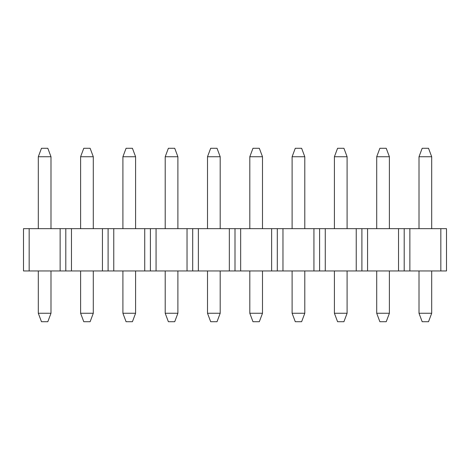 <?xml version="1.0" encoding="UTF-8"?>
<svg xmlns="http://www.w3.org/2000/svg" width="470" height="470" viewBox="0 0 470 470"><rect width="100%" height="100%" fill="white"/><g stroke="black" fill="none" stroke-linecap="round" stroke-linejoin="round"><path stroke-width="0.7" d="M431.695 270.955L431.695 313.255L428.522 321.715L422.178 321.715L419.005 313.255L419.005 270.955M419.005 228.655L419.005 156.745L422.178 148.285L428.522 148.285L431.695 156.745L431.695 228.655M431.695 313.255L419.005 313.255M419.005 156.745L431.695 156.745M389.395 270.955L389.395 313.255L386.223 321.715L379.878 321.715L376.705 313.255L376.705 270.955M376.705 228.655L376.705 156.745L379.878 148.285L386.223 148.285L389.395 156.745L389.395 228.655M389.395 313.255L376.705 313.255M376.705 156.745L389.395 156.745M347.095 270.955L347.095 313.255L343.923 321.715L337.578 321.715L334.405 313.255L334.405 270.955M334.405 228.655L334.405 156.745L337.578 148.285L343.923 148.285L347.095 156.745L347.095 228.655M347.095 313.255L334.405 313.255M334.405 156.745L347.095 156.745M304.795 270.955L304.795 313.255L301.623 321.715L295.278 321.715L292.105 313.255L292.105 270.955M292.105 228.655L292.105 156.745L295.278 148.285L301.623 148.285L304.795 156.745L304.795 228.655M304.795 313.255L292.105 313.255M292.105 156.745L304.795 156.745M262.495 270.955L262.495 313.255L259.322 321.715L252.978 321.715L249.805 313.255L249.805 270.955M249.805 228.655L249.805 156.745L252.978 148.285L259.322 148.285L262.495 156.745L262.495 228.655M262.495 313.255L249.805 313.255M249.805 156.745L262.495 156.745M220.195 270.955L220.195 313.255L217.023 321.715L210.678 321.715L207.505 313.255L207.505 270.955M207.505 228.655L207.505 156.745L210.678 148.285L217.023 148.285L220.195 156.745L220.195 228.655M220.195 313.255L207.505 313.255M207.505 156.745L220.195 156.745M177.895 270.955L177.895 313.255L174.722 321.715L168.378 321.715L165.205 313.255L165.205 270.955M165.205 228.655L165.205 156.745L168.378 148.285L174.722 148.285L177.895 156.745L177.895 228.655M177.895 313.255L165.205 313.255M165.205 156.745L177.895 156.745M135.595 270.955L135.595 313.255L132.423 321.715L126.078 321.715L122.905 313.255L122.905 270.955M122.905 228.655L122.905 156.745L126.078 148.285L132.423 148.285L135.595 156.745L135.595 228.655M135.595 313.255L122.905 313.255M122.905 156.745L135.595 156.745M93.295 270.955L93.295 313.255L90.123 321.715L83.778 321.715L80.605 313.255L80.605 270.955M80.605 228.655L80.605 156.745L83.778 148.285L90.123 148.285L93.295 156.745L93.295 228.655M93.295 313.255L80.605 313.255M80.605 156.745L93.295 156.745M50.995 270.955L50.995 313.255L47.823 321.715L41.477 321.715L38.305 313.255L38.305 270.955M38.305 228.655L38.305 156.745L41.477 148.285L47.823 148.285L50.995 156.745L50.995 228.655M50.995 313.255L38.305 313.255M38.305 156.745L50.995 156.745M446.5 270.955L23.5 270.955L23.5 228.655L446.5 228.655L446.5 270.955M440.831 228.655L440.831 270.955M409.869 228.655L409.869 270.955M404.2 228.655L404.2 270.955M398.531 228.655L398.531 270.955M367.569 228.655L367.569 270.955M361.9 228.655L361.9 270.955M356.231 228.655L356.231 270.955M325.269 228.655L325.269 270.955M319.6 228.655L319.6 270.955M313.931 228.655L313.931 270.955M282.969 228.655L282.969 270.955M277.3 228.655L277.3 270.955M271.631 228.655L271.631 270.955M240.669 228.655L240.669 270.955M235 228.655L235 270.955M229.331 228.655L229.331 270.955M198.369 228.655L198.369 270.955M192.7 228.655L192.7 270.955M187.031 228.655L187.031 270.955M156.069 228.655L156.069 270.955M150.4 228.655L150.4 270.955M144.731 228.655L144.731 270.955M113.769 228.655L113.769 270.955M108.1 228.655L108.1 270.955M102.431 228.655L102.431 270.955M71.469 228.655L71.469 270.955M65.8 228.655L65.8 270.955M60.131 228.655L60.131 270.955M29.169 228.655L29.169 270.955"/></g></svg>

